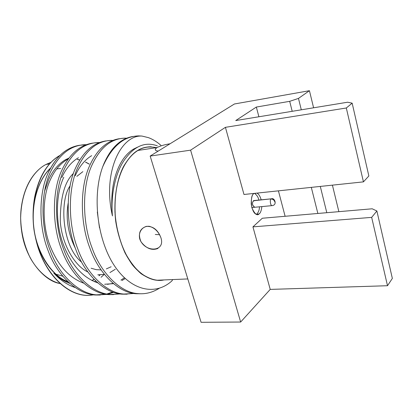 <?xml version="1.0" encoding="UTF-8"?>
<svg xmlns="http://www.w3.org/2000/svg" width="413" height="413" viewBox="0 0 413 413"><rect width="100%" height="100%" fill="white"/><g stroke="black" fill="none" stroke-linecap="round" stroke-linejoin="round"><path stroke-width="0.62" d="M94.438 281.671L95.702 280.985L94.438 281.671M101.082 277.262L104.2 274.438L101.082 277.262M69.002 158.04L65.559 159.692L67.443 159.403L68.357 158.907L65.559 159.692C58.527 163.801 52.926 170.347 48.739 179.34C52.926 170.347 58.527 163.801 65.559 159.692L69.002 158.04M69.792 283.364C64.237 281.398 58.914 277.995 53.819 273.153C58.914 277.995 64.237 281.398 69.792 283.364M83.632 283.142C69.229 277.799 58.176 265.667 50.474 246.747C41.894 225.792 42.1 196.211 50.649 179.077C54.826 170.073 60.422 163.512 67.443 159.403L68.073 159.294L67.453 159.392C60.422 163.512 54.826 170.073 50.649 179.077C42.1 196.211 41.894 225.792 50.474 246.747C58.176 265.667 69.229 277.799 83.632 283.142M78.455 157.709C71.501 161.839 65.961 168.447 61.836 177.528M125.185 278.558L121.933 280.535M113.487 283.669L104.659 284.237M97.783 282.89C83.09 277.779 71.769 265.394 63.819 245.73C55.239 224.507 55.363 194.569 63.793 177.26C55.363 194.569 55.239 224.507 63.819 245.73C71.769 265.394 83.09 277.779 97.783 282.89M91.65 155.675C84.784 159.831 79.317 166.496 75.249 175.675M97.313 212.065L99.492 227.852L97.313 212.065M157.818 280.329L158.158 280.179L157.818 280.329M137.41 147.198L133.177 149.289L134.421 149.098L133.177 149.289L137.41 147.198M160.234 280.091L159.655 280.35L160.234 280.091M142.01 136.068L148.365 137.622C152.629 139.155 156.795 141.716 160.864 145.293C156.795 141.716 152.629 139.155 148.365 137.622L142.01 136.068C125.578 134.69 112.465 144.963 102.672 166.883C111.495 146.656 123.502 136.326 138.696 135.887L142.01 136.068C121.009 134.633 102.233 172.51 112.45 215.932C102.233 172.51 121.009 134.633 142.01 136.068M133.141 136.435C120.833 138.417 111.123 147.456 103.993 163.553L102.672 166.883C92.259 195.179 96.895 238.27 113.57 264.444C130.389 290.809 155.252 296.224 171.989 280.814L172.701 279.57L171.989 280.814C155.252 296.224 130.389 290.809 113.57 264.444C96.895 238.27 92.259 195.179 102.672 166.883L103.993 163.553C111.123 147.456 120.833 138.417 133.141 136.435M159.222 288.32C152.629 292.409 145.804 294.195 138.747 293.674L137.957 293.602C121.071 292.755 100.999 273.685 92.027 247.785C82.042 222.173 82.146 185.907 91.856 165.319C99.946 147.777 110.875 138.716 124.638 138.143L126.512 138.19C112.016 137.823 100.467 146.863 91.856 165.319C82.146 185.907 82.042 222.173 92.027 247.785C101.139 274.134 121.711 293.276 138.747 293.674C145.804 294.195 152.629 292.409 159.222 288.32M119.44 138.696C106.9 140.637 96.983 149.62 89.688 165.634C79.957 186.191 79.833 222.385 89.822 247.945C98.795 273.793 118.882 292.827 135.8 293.669L141.05 293.762L136.589 293.741C119.522 293.344 98.929 274.242 89.822 247.945C79.833 222.385 79.957 186.191 89.688 165.634C96.983 149.62 106.9 140.637 119.44 138.696M134.086 293.457L123.983 294.041C106.931 293.215 86.74 274.387 77.768 248.822C67.768 223.547 67.985 187.734 77.851 167.358C86.069 149.991 97.148 140.998 111.076 140.374L112.754 140.399C98.17 140.208 86.534 149.196 77.851 167.358C67.985 187.734 67.768 223.547 77.768 248.822C86.88 274.831 107.576 293.726 124.778 294.108L134.086 293.457M105.852 140.931C93.178 142.919 83.137 151.829 75.734 167.663C65.848 188.008 65.615 223.753 75.615 248.982C84.588 274.495 104.794 293.282 121.871 294.108L127.137 294.195L122.666 294.175C105.439 293.793 84.727 274.934 75.615 248.982C65.615 223.753 65.848 188.008 75.734 167.663C83.137 151.829 93.178 142.919 105.852 140.931M120.333 293.927L110.328 294.469C93.126 293.658 72.833 275.073 63.86 249.834C53.85 224.884 54.175 189.51 64.185 169.34C72.528 152.154 83.741 143.223 97.829 142.552L99.316 142.568C84.65 142.537 72.936 151.463 64.185 169.34C54.175 189.51 53.85 224.884 63.86 249.834C72.972 275.512 93.777 294.164 111.133 294.536L120.333 293.927M92.579 143.12C79.776 145.144 69.621 153.987 62.12 169.64C52.09 189.779 51.749 225.085 61.759 249.989C70.737 275.177 91.041 293.726 108.268 294.531L113.544 294.619L109.073 294.598C91.691 294.232 70.871 275.616 61.759 249.989C51.749 225.085 52.09 189.779 62.12 169.64C69.621 153.987 79.776 145.144 92.579 143.12M106.9 294.381L96.993 294.887C79.652 294.097 59.265 275.745 50.293 250.825C40.278 226.185 40.701 191.245 50.845 171.281C59.302 154.266 70.649 145.402 84.882 144.684L86.188 144.684C71.444 144.803 59.663 153.667 50.845 171.281C40.701 191.245 40.278 226.185 50.293 250.825C59.4 276.173 80.303 294.593 97.804 294.949L106.9 294.381M85.248 145.046L82.925 145.004C68.672 145.727 57.304 154.586 48.832 171.571C38.667 191.508 38.228 226.381 48.244 250.975C57.216 275.843 77.618 294.159 94.98 294.949L105.893 294.232M106.926 293.984L112.682 291.981M150.518 146.883C145.603 147.059 141.416 148.246 137.947 150.456L157.033 147.549C160.321 145.882 164.663 144.622 170.063 143.77C164.663 144.622 160.321 145.882 157.033 147.549C155.427 148.587 154.932 149.496 155.546 150.27M164.044 279.931C155.577 281.718 143.889 278.599 132.687 265.203C124.535 254.207 118.278 238.296 115.671 221.038C113.105 197.91 117.457 178.039 123.616 166.362C128.443 158.318 133.208 152.975 137.911 150.337C141.561 147.993 146.011 146.806 151.261 146.77C146.011 146.806 141.561 147.993 137.911 150.337C133.208 152.975 128.443 158.318 123.616 166.362C117.457 178.039 113.105 197.91 115.671 221.038C117.571 232.54 120.71 243.2 125.087 253.019C130.002 261.832 135.34 268.729 141.096 273.716C149.805 279.441 157.456 281.511 164.044 279.931M157.338 145.835C145.67 141.669 135.237 145.67 126.027 157.833C116.182 169.826 110.364 193.749 112.45 215.932C110.669 197.956 112.357 182.587 117.514 169.831C121.365 160.358 126.59 153.512 133.177 149.289C126.59 153.512 121.365 160.358 117.514 169.831C112.357 182.587 110.669 197.956 112.45 215.932C110.364 193.749 116.182 169.826 126.027 157.833C135.237 145.67 145.67 141.669 157.338 145.835M59.9 155.453C39.689 166.238 27.867 202.995 35.503 237.733C42.931 272.456 67.365 296.684 89.714 295.347C68.228 296.932 44.274 274.273 36.292 241.135C32.642 226.102 32.111 211.373 34.687 196.939L34.465 200.764C32.224 212.519 32.668 225.204 35.812 238.817C41.285 261.589 55.853 277.81 68.104 281.836C52.91 277.2 35.415 252.622 33.381 224.083C31.383 195.808 41.765 175.979 50.649 167.998M92.058 280.572L94.128 279.42L92.058 280.572M99.068 275.801L100.096 274.872M89.296 164.085L85.599 162.056M79.828 159.914L77.396 159.366M68.171 159.165L67.758 159.222M34.687 196.939C38.807 176.96 47.01 163.249 59.307 155.794M45.988 164.457C36.416 169.222 21.476 185.272 20.65 217.806C20.965 231.951 24.124 245.234 30.128 257.645C38.615 272.931 50.231 281.341 60.159 283.545C45.771 281.676 26.293 261.491 21.899 232.88C20.567 224.62 20.299 216.711 21.094 209.164C24.274 181.668 37.315 168.943 45.988 164.457L49.545 163.915L45.988 164.457L51.042 162.304L45.988 164.457M67.882 281.63C52.797 276.87 35.539 252.472 33.484 224.202C31.455 196.18 41.656 176.377 50.474 168.313C41.656 176.377 31.455 196.18 33.484 224.202C35.539 252.472 52.797 276.87 67.882 281.63M285.12 216.278L278.419 190.847L285.12 216.278M258.899 116.765L256.339 107.055L235.746 120.56L256.339 107.055L289.689 101.33L298.475 98.408L309.435 90.7L234.424 103.983L150.167 156.068L190.605 150.162L240.65 322.032L270.226 289.399L252.937 226.866L262.322 218.24L372.201 208.792L262.322 218.24L252.937 226.866L270.226 289.399L240.65 322.032L201.09 322.3L240.65 322.032L190.605 150.162L225.426 127.328L190.605 150.162L150.167 156.068L201.09 322.3L150.167 156.068L234.424 103.983L309.435 90.7L313.596 107.798L309.435 90.7L298.475 98.408L301.304 109.812L298.475 98.408L289.689 101.33L256.339 107.055L258.899 116.765M243.985 194.482L225.426 127.328L346.316 107.989L352.16 103.162L347.596 102.223L235.746 120.56L347.596 102.223L352.16 103.162L346.316 107.989L225.426 127.328L243.985 194.482L363.44 181.87L243.985 194.482M253.825 193.614L254.083 193.413L253.825 193.614C252.131 194.497 251.264 197.946 251.212 203.96C252.384 210.697 254.346 214.218 257.092 214.523L259.302 213.702C257.284 216.185 254.811 214.218 251.889 207.796C250.825 199.701 251.471 194.977 253.825 193.614M256.876 193.119C258.59 193.785 260.03 196.02 261.202 199.83C260.03 196.02 258.59 193.785 256.876 193.119M261.863 206.593C261.352 210.599 260.5 212.969 259.302 213.702C260.5 212.969 261.352 210.599 261.863 206.593M75.347 248.244C68.052 233.572 65.652 218.601 68.145 203.325C65.652 218.601 68.052 233.572 75.347 248.244M332.413 185.143L338.866 211.657L332.413 185.143M392.35 278.419L387.508 285.724L270.226 289.399L387.508 285.724L371.669 217.377L252.937 226.866L371.669 217.377L376.883 210.986L372.201 208.792L376.883 210.986L371.669 217.377L387.508 285.724L392.35 278.419L376.883 210.986L392.35 278.419M158.189 151.106C154.787 150.668 154.4 149.48 157.033 147.549L137.947 150.456C128.722 155.412 113.978 174.209 114.948 211.884C116.11 228.141 120.049 242.849 126.76 256.014C136.022 271.935 147.477 279.26 156.635 280.246L163.249 279.968C156.594 281.31 148.948 278.971 140.306 272.941C134.623 267.769 129.393 260.732 124.612 251.837C120.384 241.982 117.39 231.363 115.625 219.974C114.003 202.984 115.816 187.6 119.563 176.036C124.932 161.545 131.959 154.126 137.947 150.456C142.774 147.183 148.964 146.238 156.512 147.632M160.838 237.537C165.933 251.956 145.113 253.241 139.816 239.163C137.854 231.832 142.867 225.503 149.521 226.36C154.736 227.93 158.509 231.652 160.838 237.537C157.812 229.762 152.96 226.045 146.285 226.376C139.62 228.797 137.849 233.923 140.978 241.75C146.202 248.533 151.86 250.774 157.947 248.466M73.437 173.419C64.609 181.637 60.231 197.713 60.308 221.652C62.027 245.141 75.285 266.354 87.804 271.93C75.285 266.354 62.027 245.141 60.308 221.652C60.231 197.713 64.609 181.637 73.437 173.419M62.766 276.183L55.92 274.227M48.512 171.762L48.822 171.596M56.788 168.85L60.711 168.483M115.294 269.266L109.951 272.554M104.417 274.392L97.809 274.805M82.853 171.663L76.844 176.356L82.853 171.663M70.065 185.876C59.095 201.374 62.358 246.928 81.573 262.105C62.358 246.928 59.095 201.374 70.065 185.876M91.108 268.233L96.296 269.668L101.051 269.895L96.296 269.668L91.108 268.233M106.342 268.904L111.123 266.762L106.342 268.904M255.115 193.305L255.275 193.805M257.211 213.65L257.103 214.523M368.855 175.969L363.44 181.87L346.316 107.989L363.44 181.87L368.855 175.969L352.16 103.162L368.855 175.969M317.86 213.464L311.304 187.373L317.86 213.464M292.197 111.309L289.689 101.33L292.197 111.309M320.292 186.423L326.802 212.695L320.292 186.423M91.934 280.51L94.05 279.338M98.986 275.739L99.951 274.872M89.151 164.111L85.527 162.133M79.766 160.012L77.272 159.459M67.154 159.444L65.29 159.846M89.714 295.347L93.772 294.82M107.927 294.159L113.689 292.337M124.406 277.83L120.947 280.091M113.11 283.37L107.401 284.34M44.583 191.234L48.739 179.34M100.266 295.032L95.79 295.011C78.269 294.66 57.35 276.276 48.244 250.975C38.228 226.381 38.667 191.508 48.832 171.571C56.426 156.088 66.689 147.317 79.611 145.252M75.218 287.556C67.536 285.042 60.401 280.241 53.819 273.153M159.681 234.718L155.288 234.47L159.681 234.718M258.817 199.913C258.264 197.171 256.829 194.993 254.516 193.372C256.829 194.993 258.264 197.171 258.817 199.913L258.817 199.913M256.344 214.352C258.259 212.86 259.318 210.346 259.514 206.815C259.318 210.346 258.259 212.86 256.344 214.352M254.671 207.274L252.751 205.194C252.131 202.618 252.694 201.116 254.434 200.682M254.021 200.548C252.575 201.554 252.152 203.108 252.751 205.194L254.387 207.3M253.355 200.79L271.713 198.777L253.355 200.79M272.379 205.597L272.095 205.622C270.205 205.875 269.787 198.885 271.062 199.02C269.787 198.885 270.205 205.875 272.095 205.622L272.379 205.597M274.795 201.787L274.862 202.045L274.795 201.787C274.113 199.964 272.869 199.04 271.062 199.02C272.869 199.04 274.113 199.964 274.795 201.787M137.957 293.602L135.8 293.669M123.983 294.041L121.871 294.108M110.328 294.469L108.268 294.531M96.993 294.887L94.98 294.949M84.882 144.684L82.925 145.004M35.812 238.817L36.292 241.135M66.865 159.738L67.871 159.583M156.635 280.246L187.807 278.935M146.3 226.37L149.01 226.288M251.822 207.548L272.095 205.622C277.701 205.013 274.377 197.522 271.713 198.777M253.732 200.579L271.434 198.808"/></g></svg>
